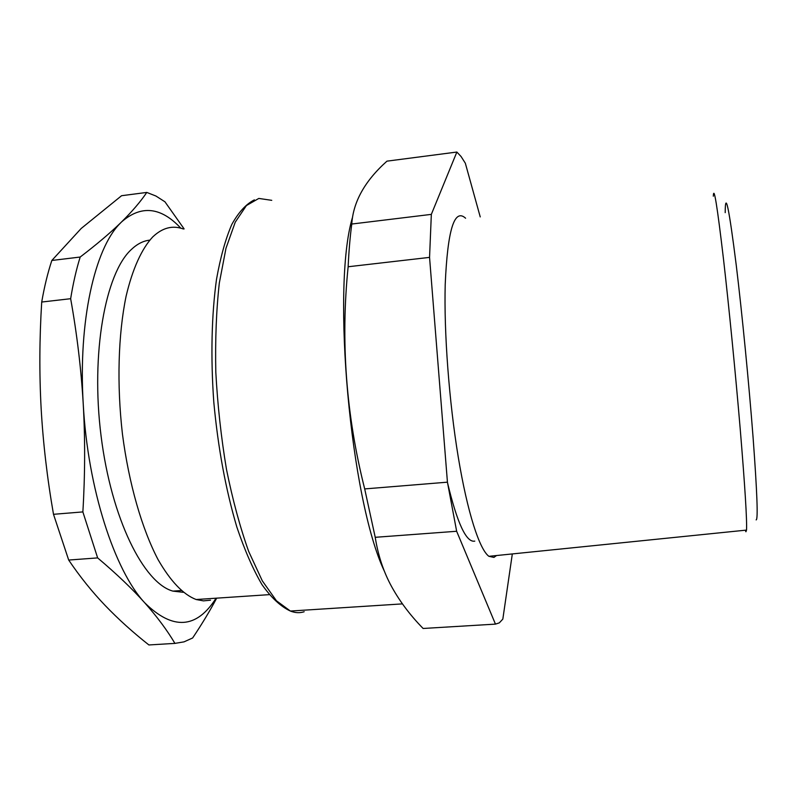 <?xml version="1.0" encoding="UTF-8"?>
<svg xmlns="http://www.w3.org/2000/svg" width="797" height="797" viewBox="0 0 797 797"><rect width="100%" height="100%" fill="white"/><g stroke="black" fill="none" stroke-linecap="round" stroke-linejoin="round"><path stroke-width="1.2" d="M447.376 482.185C457.189 523.201 466.325 542.847 474.783 541.113M480.232 216.914L465.338 163.226L461.074 156.521L456.86 152.048L386.953 161.153C364.926 180.819 353.191 201.78 351.766 224.037C350.092 236.729 348.877 250.965 348.14 266.756C340.528 341.086 346.047 415.147 364.697 488.92L375.228 537.308L456.651 531.27L495.455 624.121L499.311 622.865L502.827 619.12L512.322 553.925M352.354 217.84C331.442 288.145 350.471 499.928 384.353 571.15M495.455 624.121L423.117 628.474C409.439 614.507 398.45 599.653 390.171 583.922C382.859 569.775 377.888 554.234 375.228 537.308M351.766 224.037L431.336 214.373L429.553 257.381L447.436 482.175L456.651 531.27M456.86 152.048L431.336 214.373M348.14 266.756L429.553 257.381M364.697 488.92L447.436 482.175M465.587 218.219C454.36 207.917 447.565 229.994 445.214 284.469C443.919 332.518 449.06 401.449 458.245 457.01C467.44 512.63 479.505 549.522 488.9 556.316L493.941 557.402L496.551 555.529M745.315 530.214L745.922 531.778L746.52 530.095C747.088 520.391 744.996 486.828 740.254 429.404C735.581 374.012 728.876 305.998 723.487 259.065C717.24 205.935 713.853 184.984 713.305 196.211M725.2 212.65C725.3 189.955 728.976 207.449 736.239 265.122C742.037 312.982 748.961 383.706 753.065 437.234C757.14 492.367 758.166 519.923 756.144 519.903M216.077 598.188C196.59 628.893 172.8 630.427 144.705 602.781C114.629 570.622 87.72 488.551 83.237 403.969C78.166 321.221 94.803 248.913 119.859 223.668L121.582 221.915C132.202 211.424 140.601 201.601 146.787 192.426L155.943 196.032L164.949 201.8L184.127 228.918M216.674 598.149C210.109 610.562 202.099 623.842 192.635 637.979L184.007 641.864L174.922 643.388C167.151 630.258 157.079 616.719 144.705 602.781C132.292 588.873 116.601 573.92 97.642 557.9L82.868 511.913C85.09 474.833 85.209 438.858 83.237 403.969C81.174 369.101 76.98 334.003 70.654 298.706C73.125 283.363 76.303 269.476 80.188 257.032C96.228 244.769 109.438 233.631 119.829 223.618L121.582 221.915C141.189 204.829 160.944 206.921 180.839 228.201M146.787 192.426L121.572 195.713L81.184 228.48L51.835 260.47C47.73 272.893 44.363 286.751 41.713 302.033C39.461 338.117 39.262 373.484 41.125 408.114C43.068 442.733 47.192 478.12 53.499 514.304L68.691 560.052C79.83 576.54 91.964 591.673 105.104 605.421C118.345 619.199 132.94 632.38 148.89 644.952L174.922 643.388M80.188 257.032L51.835 260.47M97.642 557.9L68.691 560.052M70.654 298.706L41.713 302.033M82.868 511.913L53.499 514.304M149.736 240.146C143.281 240.833 137.094 244.002 131.176 249.66C105.393 273.351 90.619 353.171 101.08 436.019C111.381 518.917 143.809 583.245 172.909 591.115L183.29 592.31M183.39 229.008C172.71 225.033 162.478 227.683 152.705 236.948C141.786 248.674 132.531 268.808 126.085 296.275C118.205 334.451 116.721 384.443 122.459 434.196C128.885 483.729 141.966 528.919 158.055 559.594C170.548 581.272 183.24 594.582 196.152 599.523L203.454 600.868L210.498 600.201M304.175 611.737C299.792 613.182 295.199 612.953 290.387 611.05L276.449 600.789L262.293 580.824L248.694 551.454C240.146 527.524 232.744 500.217 226.507 469.513C221.158 437.563 217.591 405.115 215.808 372.159C215.14 339.881 216.306 310.182 219.314 283.074L225.989 248.246L235.254 222.164L246.432 205.546L258.816 198.433L271.747 200.336M402.425 603.887L290.387 611.05C280.733 606.557 271.249 597.72 261.944 584.56C252.908 569.078 244.549 549.91 236.858 527.086C225.77 489.717 218.079 448.093 213.805 402.216C210.577 357.315 211.594 314.586 216.515 279.289C220.44 257.301 225.521 239.04 231.778 224.495C238.542 212.271 246.074 204.062 254.373 199.868M746.52 530.095L488.9 556.316M172.909 591.115L181.178 590.557M196.152 599.523L269.187 594.652"/></g></svg>
